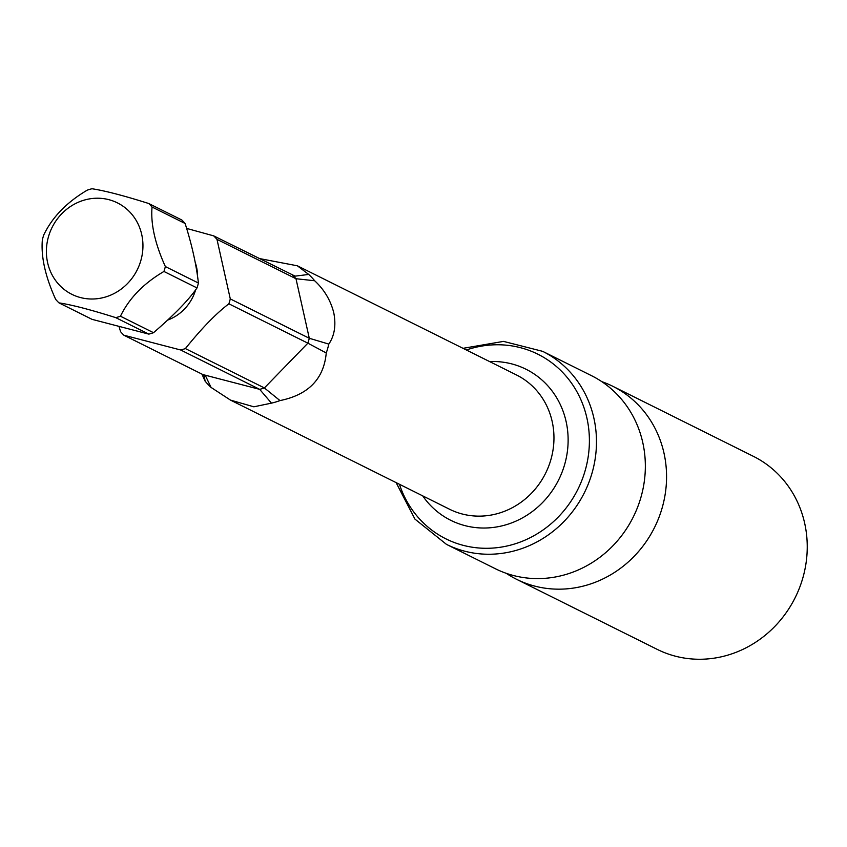 <?xml version="1.0" encoding="UTF-8"?>
<svg xmlns="http://www.w3.org/2000/svg" width="847" height="847" viewBox="0 0 847 847"><rect width="100%" height="100%" fill="white"/><g stroke="black" fill="none" stroke-linecap="round" stroke-linejoin="round"><path stroke-width="1.27" d="M601.783 381.637A107.834 100.401 116.5 0 1 612.73 386.253L753.407 456.342A107.834 100.401 116.5 0 1 804.65 523.15A107.834 100.401 116.5 0 1 767.223 633.567A107.834 100.401 116.5 0 1 657.23 649.384L516.554 579.295A107.834 100.401 116.5 0 1 506.284 573.334M612.73 386.253A107.834 100.401 116.5 0 1 663.974 453.06A107.834 100.401 116.5 0 1 626.547 563.477A107.834 100.401 116.5 0 1 516.554 579.295M591.513 375.676A107.834 100.401 116.5 0 1 642.757 442.494A107.834 100.401 116.5 0 1 605.33 552.911A107.834 100.401 116.5 0 1 495.336 568.718L446.464 544.367A107.834 100.401 116.5 0 0 556.458 528.56A107.834 100.401 116.5 0 0 593.885 418.143A107.834 100.401 116.5 0 0 542.641 351.336L591.513 375.676M328.816 344.094A75.012 69.846 116.5 0 1 326.254 352.966L307.874 343.173A67.326 62.689 -63.5 0 0 309.293 338.271L328.816 344.094C334.565 335.581 336.206 325.089 333.739 312.638C330.563 300.209 324.2 289.589 314.661 280.749L295.984 278.727L216.98 239.362A67.326 62.689 -63.5 0 0 213.688 235.868L186.584 228.404M279.997 400.589A75.012 69.846 116.5 0 1 271.474 403.14L259.68 389.355A67.326 62.689 -63.5 0 0 264.391 387.947L279.997 400.589C308.435 394.787 323.85 378.905 326.254 352.966M202.888 374.575L259.68 389.355L180.676 349.991L123.884 335.211L202.888 374.575L205.969 376.767L211.051 387.418L230.469 400.091L253.856 406.804L271.474 403.14M211.051 387.418A75.012 69.846 116.5 0 1 205.09 381.108L204.18 375.327M201.914 374.088L205.09 381.108M213.688 235.868L295.127 276.143L308.7 274.439L297.371 265.799L259.055 258.483M308.7 274.439A75.012 69.846 116.5 0 1 314.661 280.749M228.87 303.808C216.112 313.485 201.628 328.414 185.387 348.583L264.391 387.947L307.874 343.173L228.87 303.808A67.326 62.689 -63.5 0 0 230.289 298.906L216.98 239.362M163.937 271.464C143.609 283.396 129.115 298.313 120.454 316.227L153.529 332.702C174.408 314.671 188.892 299.743 197.002 287.938L163.937 271.464A67.326 62.689 -63.5 0 0 165.356 266.561C155.012 243.703 150.575 223.852 152.047 207.017A67.326 62.689 -63.5 0 0 148.754 203.524L181.819 219.998A67.326 62.689 -63.5 0 1 185.112 223.492L152.047 207.017M180.676 349.991A67.326 62.689 -63.5 0 0 183.047 349.335A67.326 62.689 -63.5 0 0 185.387 348.583M119.12 326.804L120.592 331.717A67.326 62.689 -63.5 0 0 123.884 335.211M148.754 203.524C123.863 195.646 104.933 190.723 91.963 188.743A67.326 62.689 -63.5 0 0 89.591 189.4A67.326 62.689 -63.5 0 0 87.252 190.151C66.807 202.2 52.313 217.128 43.769 234.926A67.326 62.689 -63.5 0 0 42.35 239.828C40.91 256.821 45.346 276.662 55.658 299.372A67.326 62.689 -63.5 0 0 58.951 302.866L92.027 319.34L148.818 334.12A67.326 62.689 -63.5 0 0 151.179 333.453A67.326 62.689 -63.5 0 0 153.529 332.702M197.002 287.938A67.326 62.689 -63.5 0 0 198.42 283.036C196.324 264.635 191.888 244.783 185.112 223.492M105.483 297.011A51.085 47.559 116.5 0 1 47.612 262.686A51.085 47.559 116.5 0 1 83.842 200.22A51.085 47.559 116.5 0 1 141.724 234.545A51.085 47.559 116.5 0 1 105.483 297.011M148.818 334.12L115.743 317.636C91 309.801 72.069 304.878 58.951 302.866M115.743 317.636A67.326 62.689 -63.5 0 0 118.114 316.979A67.326 62.689 -63.5 0 0 120.454 316.227M292.691 275.233A67.326 62.689 116.5 0 1 295.984 278.727L309.293 338.271L230.289 298.906M198.42 283.036L165.356 266.561M466.358 349.991A103.143 96.039 116.5 0 1 586.918 418.111A103.143 96.039 116.5 0 1 518.322 542.758A103.143 96.039 116.5 0 1 399.445 484.283M489.598 361.574A84.393 78.58 116.5 0 1 566.103 421.52A84.393 78.58 116.5 0 1 520.513 518.936A84.393 78.58 116.5 0 1 422.695 495.855M297.371 265.799L516.511 374.977A75.012 69.846 116.5 0 1 552.159 421.457A75.012 69.846 116.5 0 1 526.125 498.269A75.012 69.846 116.5 0 1 449.609 509.269L230.469 400.091M195.255 262.506A44.076 41.037 116.5 0 1 197.573 276.99M195.731 289.526A44.076 41.037 116.5 0 1 168.024 319.954M396.121 482.621L414.966 519.126L446.464 544.367M463.023 348.329L503.52 341.394L542.641 351.336"/></g></svg>
